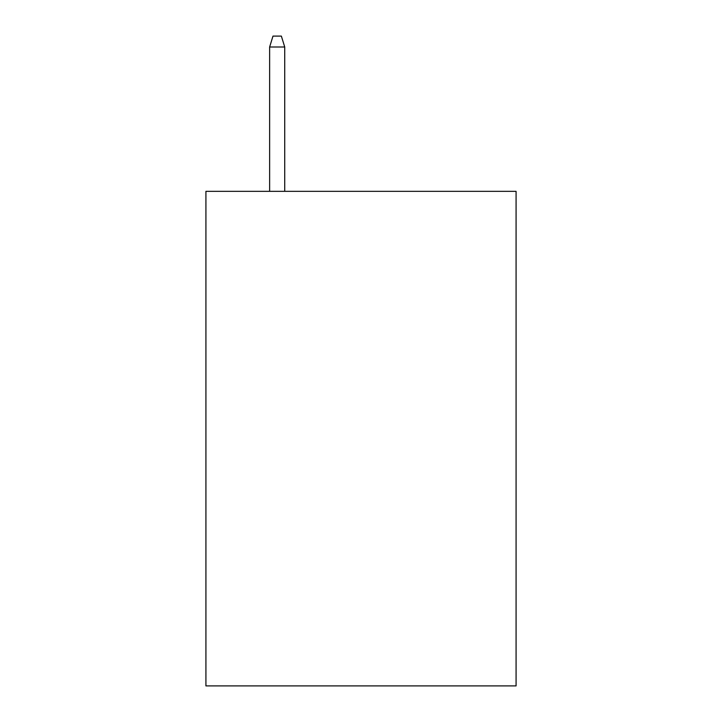 <?xml version="1.0" encoding="UTF-8"?>
<svg xmlns="http://www.w3.org/2000/svg" width="722" height="722" viewBox="0 0 722 722"><rect width="100%" height="100%" fill="white"/><g stroke="black" fill="none" stroke-linecap="round" stroke-linejoin="round"><path stroke-width="1.08" d="M516.077 191.339L516.077 685.9L205.923 685.9L205.923 191.339L516.077 191.339M284.721 191.339L284.721 46.993L269.631 46.993L269.631 191.339M269.631 46.993L272.988 36.1L281.363 36.1L284.721 46.993"/></g></svg>

